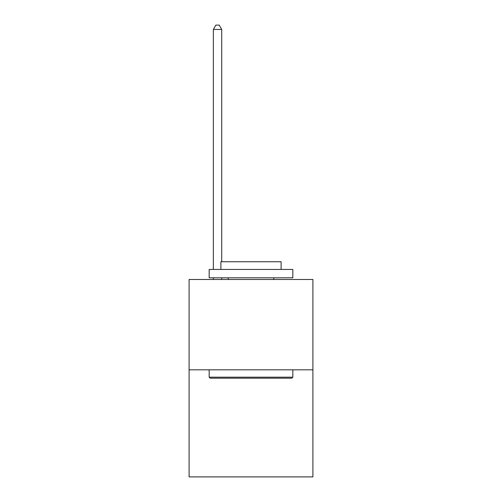 <?xml version="1.0" encoding="UTF-8"?>
<svg xmlns="http://www.w3.org/2000/svg" width="502" height="502" viewBox="0 0 502 502"><rect width="100%" height="100%" fill="white"/><g stroke="black" fill="none" stroke-linecap="round" stroke-linejoin="round"><path stroke-width="0.75" d="M312.903 369.823L312.903 279.476L189.097 279.476L189.097 476.9L312.903 476.9L312.903 369.823L189.097 369.823M291.825 378.188L210.175 378.188L209.171 377.184L292.829 377.184L291.825 378.188M209.171 269.436L292.829 269.436L292.829 277.801L209.171 277.801L209.171 269.436M281.114 269.436L281.114 261.743L220.886 261.743L220.886 269.436M209.171 369.823L209.171 377.184M292.829 369.823L292.829 377.184M228.247 277.801L228.247 279.476M273.753 277.801L273.753 279.476M221.721 261.743L221.721 29.449L213.356 29.449L213.356 269.436M213.356 277.801L213.356 279.476M221.721 277.801L221.721 279.476M213.356 29.449L215.866 25.1L219.211 25.1L221.721 29.449"/></g></svg>
